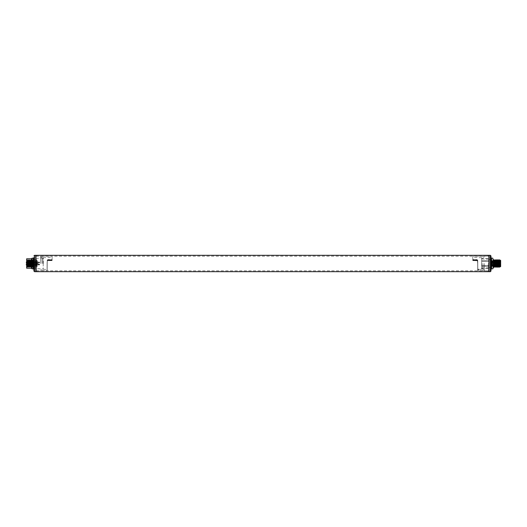 <?xml version="1.0" encoding="UTF-8"?>
<svg xmlns="http://www.w3.org/2000/svg" width="527" height="527" viewBox="0 0 527 527"><rect width="100%" height="100%" fill="white"/><g stroke="black" fill="none" stroke-linecap="round" stroke-linejoin="round"><path stroke-width="0.4" stroke-dasharray="2.63 1.98" d="M35.744 271.682L35.744 255.318L35.744 271.682M489.135 271.682L489.135 255.318L489.135 271.682M489.135 256.194L489.135 270.806L489.135 256.194L35.744 256.194L35.744 270.806L489.135 270.806M35.744 270.806L35.744 256.194M500.044 260.45L500.044 263.5L500.044 260.417L499.932 263.256L499.728 261.787L499.385 263.256L499.122 261.787L498.779 263.256L498.516 261.787L498.173 263.256L497.91 261.787L497.567 263.256L497.304 261.787L496.961 263.256L496.697 261.787L496.355 263.256L496.091 261.787L495.749 263.256L495.485 261.787L495.084 263.256L494.879 261.787L493.68 261.787L493.68 259.87M491.862 260.608L491.862 266.392L491.862 260.608L499.741 260.608L499.741 266.392L500.044 260.305L500.031 264.455C499.978 267.525 499.932 267.67 499.879 264.89M500.044 266.827L500.044 264.402M499.425 265.213C499.497 267.729 499.563 267.729 499.636 265.213L499.372 263.744L499.029 265.213L498.766 263.744L498.423 265.213L498.16 263.744L497.817 265.213L497.554 263.744L497.211 265.213L496.948 263.744L496.605 265.213L496.342 263.744L495.999 265.213L495.736 263.744L495.327 265.213L495.064 263.744L494.787 265.213L493.074 265.358L493.074 261.642L493.68 261.787L493.68 267.13M499.636 265.213L499.912 263.744L500.031 264.455M500.044 262.795L499.932 263.256M493.074 261.642L493.074 265.358M493.074 258.467L493.074 266.392M490.953 255.924L490.953 269.442M490.953 263.5L490.953 271.076M489.135 263.5L489.135 255.97L489.135 263.5M488.707 263.5L488.707 255.97L488.707 263.5M488.345 263.5L488.345 270.667L488.345 263.5M484.287 263.5L484.287 270.667L484.287 263.5M482.89 263.5L482.89 270.667L482.89 263.5M477.765 263.5C477.844 272.762 477.844 272.762 477.765 263.5C477.844 272.762 477.844 272.762 477.765 263.5L477.739 260.252L477.765 263.5L477.739 260.252L477.007 259.594L477.739 260.252L477.64 263.5L477.614 260.312L477.007 259.745L477.614 260.312L477.007 260.496L477.007 260.154L477.614 260.351L477.007 260.239L477.014 260.621A0.606 0.606 0 0 1 477.416 260.766L472.765 260.555L477.416 260.766L477.64 263.5C477.719 272.604 477.719 272.604 477.64 263.5L477.693 269.178L477.765 263.5M472.765 259.594L472.765 256.333L472.765 259.745L477.007 259.594L472.765 259.594M472.765 260.068L477.614 260.351L477.007 260.239L477.502 260.233L477.007 259.594L477.007 260.154L472.765 260.068M477.699 269.883L478.628 270.094L477.699 269.883M477.699 269.784L477.693 269.178L477.699 269.784L478.549 269.784L478.628 269.185L478.628 269.811L478.549 269.165L477.693 269.178L478.549 269.165L478.549 269.784L477.699 269.784M477.014 260.621L472.765 260.621L477.014 260.621L472.765 260.621L472.765 257.459L472.765 260.621L477.014 260.621A0.606 0.606 0 0 1 477.62 261.221L477.416 260.766A0.606 0.606 0 0 0 477.014 260.621L477.614 260.496L477.62 261.227A0.606 0.606 179.5 0 0 477.014 260.621L477.416 260.766M472.765 260.496L472.765 260.154L472.765 260.496L477.007 260.496L472.765 260.496M481.678 263.5L481.678 257.736L481.678 263.5M481.678 261.379L481.678 265.621L481.678 261.379L489.016 261.544L481.678 261.379M481.678 260.595L481.678 258.474L481.678 260.595L489.016 260.569L481.678 260.595M481.678 258.474L481.678 258.909L481.678 258.474L489.016 258.612L481.678 258.474M481.678 266.405L481.678 268.526L481.678 266.405L489.016 266.431L481.678 266.405M481.678 268.526L481.678 268.091L481.678 268.526L489.016 268.388L481.678 268.526M489.016 265.456L481.678 265.621L489.016 265.456L489.135 261.675L489.135 268.256L489.135 258.744L489.016 268.388L489.135 265.318L481.678 265.568L489.016 265.443M489.135 258.744L489.135 259.159L489.135 258.744M491.862 263.5L491.862 267.452L491.862 263.5M500.044 266.695L491.862 266.392M489.016 260.569L489.016 258.612L489.016 260.569M499.062 261.787C499.128 259.271 499.201 259.271 499.267 261.787M499.332 261.787C499.26 259.271 499.194 259.271 499.122 261.787M498.456 261.787C498.522 259.409 498.582 259.271 498.647 261.366M498.726 261.787C498.654 259.271 498.588 259.271 498.516 261.787M497.85 261.787C497.916 259.271 497.989 259.271 498.055 261.787M498.107 261.366C498.041 259.271 497.975 259.416 497.91 261.787M497.244 261.787C497.31 259.271 497.383 259.271 497.448 261.787M497.514 261.787C497.442 259.271 497.376 259.271 497.304 261.787M496.638 261.787L496.77 260.048M496.908 261.787C496.836 259.271 496.763 259.271 496.697 261.787M496.032 261.787C496.098 259.271 496.171 259.271 496.236 261.787M496.223 260.048L496.091 261.787M495.426 261.787C495.492 259.271 495.564 259.271 495.63 261.787M495.696 261.787C495.624 259.271 495.551 259.271 495.485 261.787M495.09 261.787C495.018 259.271 494.945 259.271 494.879 261.787M499.912 263.744C499.82 267.584 499.721 267.584 499.629 263.744M499.728 261.787L500.044 260.417M499.029 265.213C498.957 267.729 498.891 267.729 498.819 265.213M499.306 263.744C499.214 267.584 499.115 267.584 499.023 263.744M499.609 263.256C499.517 259.416 499.418 259.416 499.326 263.256M498.423 265.213C498.351 267.729 498.285 267.729 498.213 265.213M498.7 263.744C498.608 267.584 498.509 267.584 498.417 263.744M499.003 263.256C498.911 259.416 498.812 259.416 498.72 263.256M499.754 259.897L499.668 261.787M499.741 260.048L499.741 261.379M499.57 265.213C499.504 267.729 499.431 267.729 499.365 265.213M498.759 265.213C498.825 267.729 498.898 267.729 498.964 265.213M498.153 265.213C498.219 267.729 498.292 267.729 498.358 265.213M497.817 265.213C497.745 267.729 497.679 267.729 497.607 265.213M497.547 265.213C497.613 267.729 497.686 267.729 497.751 265.213M497.211 265.213C497.139 267.729 497.066 267.729 497.001 265.213M496.941 265.213C497.007 267.729 497.08 267.729 497.145 265.213M496.605 265.213C496.533 267.729 496.46 267.729 496.394 265.213M496.335 265.213C496.401 267.729 496.474 267.729 496.539 265.213M495.999 265.213C495.927 267.729 495.854 267.729 495.788 265.213M495.729 265.213C495.795 267.729 495.867 267.729 495.933 265.213M495.393 265.213C495.321 267.729 495.248 267.729 495.182 265.213M495.123 265.213C495.189 267.729 495.261 267.729 495.327 265.213M494.787 265.213C494.715 267.729 494.642 267.729 494.576 265.213M500.044 261.623L499.991 263.256M499.978 263.744C499.879 267.584 499.787 267.584 499.688 263.744M499.675 263.256C499.576 259.416 499.484 259.416 499.385 263.256M499.372 263.744C499.273 267.584 499.181 267.584 499.082 263.744M499.069 263.256C498.97 259.416 498.878 259.416 498.779 263.256M498.766 263.744C498.667 267.584 498.575 267.584 498.476 263.744M498.094 263.744C498.002 267.584 497.903 267.584 497.811 263.744M498.16 263.744C498.061 267.584 497.962 267.584 497.87 263.744M497.791 263.256C497.699 259.416 497.6 259.416 497.508 263.256M497.857 263.256C497.758 259.416 497.659 259.416 497.567 263.256M497.185 263.256C497.093 259.416 496.994 259.416 496.902 263.256M497.251 263.256C497.152 259.416 497.053 259.416 496.961 263.256M497.554 263.744C497.455 267.584 497.356 267.584 497.264 263.744M497.488 263.744C497.396 267.584 497.297 267.584 497.205 263.744M498.41 261.616C498.331 259.515 498.252 260.061 498.173 263.256M498.344 261.616C498.265 259.515 498.193 260.061 498.114 263.256M496.882 263.744C496.79 267.584 496.691 267.584 496.599 263.744M496.948 263.744C496.849 267.584 496.75 267.584 496.658 263.744M496.276 263.744C496.184 267.584 496.085 267.584 495.993 263.744M496.467 260.45L496.296 263.256M495.67 263.744C495.578 267.584 495.479 267.584 495.387 263.744M495.973 263.256C495.881 259.416 495.782 259.416 495.69 263.256M495.064 263.744C494.972 267.584 494.873 267.584 494.781 263.744M495.367 263.256C495.275 259.416 495.176 259.416 495.084 263.256M494.589 260.45L494.346 260.048M495.433 263.256C495.334 259.416 495.235 259.416 495.143 263.256M496.526 260.45L496.355 263.256M496.039 263.256C495.94 259.416 495.841 259.416 495.749 263.256M496.342 263.744C496.243 267.584 496.144 267.584 496.052 263.744M495.13 263.744C495.031 267.584 494.932 267.584 494.84 263.744M495.736 263.744C495.637 267.584 495.538 267.584 495.446 263.744M494.893 260.048L494.649 260.45M492.132 266.102L492.132 260.898L492.132 266.102L492.561 266.346L492.561 260.654L492.132 260.898M492.132 260.984L492.132 266.016L492.132 260.984L493.773 260.984L493.773 266.016L493.773 260.984M492.132 266.016L493.773 266.016M493.773 265.437L493.773 264.594L493.773 265.437L492.132 265.437L492.132 264.594L492.132 265.437M493.773 262.406L493.773 261.563L493.773 262.406L492.132 262.406L492.132 261.563L492.132 262.406M493.773 263.922L493.773 263.078L493.773 263.922L493.773 263.078L493.773 263.922L492.132 263.922L492.132 263.078L492.132 263.922L492.132 263.078L492.132 263.922L493.773 263.922M493.773 264.594L492.132 264.594M492.132 265.318L492.132 264.712L492.132 265.318L493.832 265.318L493.832 264.712L493.832 265.318M492.132 262.288L492.132 261.682L492.132 262.288L493.832 262.288L493.832 261.682L493.832 262.288M492.132 263.803L492.132 263.197L492.132 263.803L492.132 263.197L492.132 263.803L493.832 263.803L493.832 263.197L493.832 263.803L493.832 263.197L493.832 263.803L492.132 263.803M493.773 261.563L492.132 261.563M493.773 263.078L492.132 263.078L493.773 263.078M492.132 264.712L493.832 264.712M492.132 263.197L493.832 263.197L492.132 263.197M492.132 261.682L493.832 261.682M492.561 266.346L492.561 260.654L494.135 260.654L494.135 266.346L492.561 266.346M494.135 266.346L494.135 260.654M494.135 265.924L494.135 261.076M494.721 263.5L494.721 261.076L494.721 263.5M494.919 261.076L494.234 260.839L494.234 266.161L494.919 265.924L494.919 261.076L494.919 265.924M494.346 263.5L494.234 266.161L494.346 263.5M494.919 266.346L494.919 260.654L494.919 266.346L498.621 266.346L498.621 260.654L494.919 260.654M498.621 266.346L498.621 260.654A2.945 2.945 0 0 1 499.649 260.654L499.649 266.346A2.945 2.945 0 0 1 498.621 266.346M499.649 266.346L499.649 260.654L500.044 260.654L500.044 266.346L499.649 266.346M500.044 266.346L500.044 260.654M500.044 266.636L500.044 260.364L500.044 266.636M500.65 266.636L500.65 260.364M500.65 266.016L500.65 260.984L500.65 266.016L495.314 266.016L495.314 260.984L500.65 260.984M495.314 266.016L495.314 261.998L500.347 261.998L500.347 261.484L500.347 261.998L495.314 261.978L495.314 262.492L495.314 260.984M495.314 261.484L500.347 261.484M495.314 263.197L495.314 263.803L495.314 263.197L495.314 263.803L495.314 263.197L499.24 263.197L499.471 263.572L499.24 263.197L495.314 263.197M495.314 264.712L495.314 265.318L495.314 264.712L499.24 264.712L499.24 265.318L499.471 264.943M495.314 261.682L495.314 262.288L495.314 261.682L499.24 261.682L499.24 262.288L499.471 261.912L499.24 262.288L495.314 262.288M499.471 265.088L495.314 265.318M499.471 263.572L495.314 263.803L499.471 263.572M495.314 262.492L500.347 262.492M26.653 258.803L26.653 268.197M26.653 259.587L26.653 267.413L26.653 259.587L27.16 260.094L27.114 267.222L27.411 259.771L27.714 267.229L28.017 259.771L28.32 267.229L28.623 259.771L28.926 267.229L29.229 259.771L29.532 267.229L29.835 259.771L30.138 267.229L30.441 259.771L30.744 267.229L31.047 259.771L31.35 267.229L31.653 259.771L31.956 267.229L32.259 259.771L32.714 266.379L32.714 260.621L32.503 267.229L32.41 263.5M31.508 268.243L31.508 258.757M31.508 265.588L31.804 261.122L32.714 261.161L32.714 264.034L32.714 261.056L31.804 261.056L31.804 261.504L31.804 260.028M31.508 265.463L32.107 265.588L32.107 258.164M31.508 261.537L33.32 261.412L33.32 268.836M33.926 257.558L33.926 269.442M33.926 271.076L33.926 258.862M36.172 263.5L36.172 255.97L36.172 263.5M36.534 263.5L36.534 270.667L36.534 263.5M40.592 263.5L40.592 256.333L40.592 263.5M52.114 259.594L52.114 256.333L52.114 259.745L47.871 259.594L47.14 260.252L47.114 263.5L47.14 260.252L47.871 259.594L52.114 259.594M41.989 263.5L41.989 256.333L41.989 263.5M47.114 263.5C47.035 272.762 47.035 272.762 47.114 263.5C47.035 272.762 47.035 272.762 47.114 263.5L47.239 263.5C47.16 272.604 47.16 272.604 47.239 263.5C47.166 271.174 47.166 271.174 47.239 263.5C47.166 271.174 47.166 271.174 47.239 263.5L47.265 260.312L47.114 263.5M47.265 260.351L47.259 261.221L47.265 260.312L47.871 259.745L47.14 260.252L47.871 260.496L47.265 260.351M47.865 260.621L52.114 260.621L47.865 260.621A0.606 0.606 0 0 0 47.259 261.221L47.265 260.496L47.865 260.621A0.606 0.606 0 0 0 47.463 260.766A0.606 0.606 0 0 1 47.865 260.621L47.265 260.496L47.259 261.227L47.858 260.562L52.114 260.621L52.114 257.459L52.114 260.555L47.858 260.562L47.259 261.221A0.606 0.606 -179.5 0 1 47.865 260.621L47.463 260.766M47.871 260.068L52.114 260.154L47.871 260.068M43.201 263.5L43.201 269.264L43.201 263.5M42.898 263.5L42.898 258.309L42.898 263.5M43.201 257.993L35.744 258.434L33.03 259.172L33.122 267.947L33.122 259.053L33.122 267.947L35.744 268.566L43.201 269.007M33.03 267.828L33.03 259.172M33.03 259.528L33.03 267.472L33.03 259.528L33.148 267.347L33.148 259.653L36.653 259.712L36.653 263.5L36.653 259.712M33.03 267.472L36.653 267.288L36.653 263.5L36.653 267.288M36.653 263.5L36.653 266.379L36.653 263.5M26.837 261.425L26.969 267.097L27.16 260.094L27.411 259.771L27.661 260.193C27.523 260.496 27.391 270.628 27.259 265.437L26.837 260.002L27.042 267.229L27.345 259.771L27.654 267.229L27.951 259.778L28.254 267.222L28.557 259.771L28.86 267.222L29.163 259.771L29.466 267.229L29.769 259.778L30.072 267.229L30.375 259.778L30.988 266.807L31.291 260.193L31.594 266.807L31.897 260.193L32.2 266.807L32.503 260.193L32.654 263.5M32.957 263.5C32.878 266.991 32.793 267.637 32.714 265.437L32.714 263.5M27.72 267.229L28.26 260.193L28.57 266.807L28.26 267.229L28.01 266.807L27.654 260.193L27.957 266.807L28.32 260.193L28.623 266.807L28.926 260.193L29.229 266.807L29.532 260.193L29.835 266.807L30.138 260.193L30.441 266.807L30.744 260.193L31.047 266.807L31.35 260.193L31.653 266.807L31.956 260.193L32.259 266.807L31.897 267.229L32.193 259.771L32.496 267.222L32.812 266.807M27.351 266.807L27.259 263.5C27.411 271.899 27.562 261.55 27.714 260.193L27.957 259.771L28.873 260.193L28.563 266.807L28.86 267.229L29.176 266.807L30.138 267.229L30.382 259.771L30.685 267.229L30.988 259.771L31.291 267.229L31.594 259.771L31.89 267.222L30.988 266.807L30.75 267.229M29.163 259.778L29.169 266.807L29.472 260.193L29.782 266.807L30.079 260.193L29.235 259.778M32.259 259.771L30.685 260.193L30.678 267.229M32.266 259.771L32.714 260.193M26.837 260.002L27.108 267.229L26.653 267.413M37.443 264.679L37.443 260.648L37.443 264.679L36.897 264.679L36.897 266.352L37.443 266.352M37.443 262.426L37.443 263.032L37.443 262.426M37.443 264.574L37.443 263.968L37.443 264.574M37.443 263.5L37.443 262.901L37.443 263.5M36.897 266.352L36.897 260.648L36.897 262.321L37.443 262.321M36.897 262.321L36.897 264.679M36.897 264.725L36.897 260.865L36.897 264.725L36.35 264.725L36.35 260.865L36.35 264.725M36.35 262.275L36.897 262.275M36.35 264.679L36.35 260.648L36.35 266.352L36.35 264.679L35.803 264.679L35.803 262.321L36.35 262.321M35.803 262.321L35.803 264.679M35.803 264.725L35.803 260.865L35.803 264.725L35.263 264.725L35.263 266.135L35.803 266.135M35.803 262.275L35.263 262.275L35.263 260.865L35.263 266.135M35.263 262.275L35.263 264.725M35.263 266.379L35.263 260.621L35.263 266.379L32.714 266.629L32.714 264.034L32.714 266.715L31.804 266.425L32.714 266.425M35.263 260.621L32.714 260.641L32.714 263.164C33.662 263.401 33.662 263.625 32.714 263.836L32.714 266.359L32.714 263.836C33.662 263.599 33.662 263.375 32.714 263.164L32.714 260.562L33.445 260.621L32.714 260.371L32.714 261.056L32.714 260.285L31.804 260.575L32.714 260.575M32.714 265.839L31.804 265.944L32.714 265.839M32.714 265.239L31.804 265.239L32.714 265.259M32.714 264.534L31.804 264.534L31.804 263.744L32.714 263.744L31.804 263.744L32.714 264.034L31.804 264.034L31.804 264.534L32.714 264.501L31.804 264.771L32.714 264.534M32.714 261.161L31.804 261.161L32.714 261.161M32.714 261.761L31.804 261.761L32.714 261.741M32.714 262.466L31.804 262.229L31.804 262.578L32.714 262.466M31.804 263.256L32.714 263.256L31.804 263.256M31.804 262.966L32.714 262.966L31.804 262.966L31.804 262.578L31.804 262.966M31.804 262.229L32.714 262.229L31.804 262.229L31.804 261.814L31.804 262.229M31.804 261.576L32.714 261.576L31.804 261.576M31.804 261.056L32.714 261.056L31.804 261.056L31.804 260.654L32.714 260.812L31.804 260.654L31.804 265.924L32.714 265.944L31.804 265.944L31.804 266.346L32.714 266.188L31.804 266.346L31.804 261.076L26.653 261.076L26.653 263.098L31.804 263.098L26.35 263.098L26.35 263.882L26.35 263.098L26.35 263.882L31.804 263.902L26.653 263.902L26.653 265.924L26.653 261.076M31.804 260.7L32.714 260.7L31.804 260.7L31.804 260.285L32.714 260.542L31.804 260.7M31.804 264.771L32.714 264.771L31.804 264.771L31.804 265.186L31.804 264.771M31.804 265.424L32.714 265.424L31.804 265.424M31.804 266.3L32.714 266.3L31.804 266.3L31.804 266.715L32.714 266.458L31.804 266.3M31.804 263.744L32.714 263.744L31.804 263.408L31.804 263.744M26.35 264.949L26.956 264.949L26.35 264.949L26.35 264.192L26.35 264.949L26.35 264.192L26.956 264.192L26.956 264.949L26.956 264.192L26.956 264.949L26.956 264.192L26.35 264.192M26.35 262.808L26.35 262.051L26.35 262.808L26.35 262.051L26.956 262.051L26.956 262.808L26.956 262.051L26.956 262.808L26.35 262.808L26.956 262.808L26.956 262.051L26.35 262.051M26.956 262.426L26.956 262.901L26.956 262.426M26.956 264.574L26.956 264.099L26.956 264.574M26.956 263.5L26.956 263.032L26.956 263.5M26.956 263.882L26.956 263.118L26.956 263.882L26.35 263.882M30.632 262.426L30.632 262.98L30.632 262.426M30.632 264.574L30.632 264.02L30.632 264.574M30.632 263.5L30.632 262.947L30.632 263.5M35.869 262.426L35.869 263.032L35.869 262.426M35.869 264.574L35.869 263.968L35.869 264.574M35.869 263.5L35.869 262.901L35.869 263.5M26.956 263.118L26.35 263.118M32.714 260.285L31.804 260.285L32.714 260.285M32.714 266.715L31.804 266.715L32.714 266.715M27.444 262.571L29.986 262.815L27.444 262.835L27.444 262.308L30.652 262.156L30.652 262.815L30.652 262.038L27.444 262.308L27.444 262.815L29.986 262.802L27.444 262.558L27.444 262.038L30.632 262.136L30.632 262.835L30.632 262.018L27.444 262.301L27.444 262.835L29.986 262.821L27.444 262.571L27.444 262.018L30.171 262.123M30.652 262.156L27.444 262.038L27.444 262.551L29.986 262.545L27.444 262.815L27.444 262.321L30.652 262.13L30.652 262.868L30.744 262.051L30.632 262.868L30.632 261.991L30.171 262.156L30.632 262.018L30.632 262.835L30.652 262.169M38.352 262.123L33.708 262.156L39.565 262.13L39.565 262.815L38.352 262.38L39.565 262.11L39.565 262.835L38.352 262.136L33.682 262.143L33.682 262.815L33.682 262.038L33.708 262.835L33.708 262.018L38.655 262.11L33.708 262.123M30.744 262.018L33.708 262.018L33.708 262.835L33.708 262.156L38.352 262.156L39.565 262.815L39.565 262.117L33.708 262.136L38.352 262.156L39.565 262.835L39.565 262.103L33.682 262.051L33.682 262.96L33.682 261.899L30.744 262.038L30.744 262.802L30.632 262.136M33.708 262.018L30.632 262.13M33.708 262.038L33.708 262.98L33.708 262.038L30.744 261.899L30.744 262.98L30.744 261.879L33.708 262.057L33.682 262.96L33.682 261.899L30.744 262.051L33.708 262.038L33.708 262.98L33.708 261.879L38.352 262.038L33.708 262.057M38.352 262.169L33.682 262.169M30.171 262.169L27.444 262.038L27.444 262.545M33.682 262.071L30.744 262.071M27.444 262.815L30.652 262.815L27.444 262.815M27.444 262.038L30.652 262.038L27.444 262.038M33.708 264.877L39.565 264.87L39.565 264.185L38.352 264.844L33.682 264.949L33.708 264.165L33.708 264.982L33.708 264.165L33.708 264.982L39.565 264.89L39.565 264.165L38.352 264.6L39.565 264.185L39.565 264.883L38.352 264.956L38.655 264.31L39.565 264.165L39.565 264.897L30.632 264.982L27.444 264.982L30.632 264.982L30.632 264.165L27.444 264.165L30.632 264.165L30.632 264.982L30.632 264.165L30.632 264.844L30.171 264.864L30.652 264.844L30.652 264.185L30.652 264.962L27.444 264.982L27.444 264.449L29.986 264.449L27.444 264.165L27.444 264.686L30.652 264.844L30.652 264.185L30.652 264.831L30.171 264.831L27.444 264.699L29.986 264.679L27.444 264.692L27.444 264.165L27.444 264.679L27.444 264.185L29.986 264.179L27.444 264.198L29.986 264.198L27.444 264.429L27.444 264.982L27.444 264.455L29.986 264.185L27.444 264.442L27.444 264.962L30.171 264.831M38.352 264.877L33.708 264.962L33.682 264.04L33.682 265.101L30.744 264.949L30.652 264.132L30.652 264.831M38.352 264.831L33.682 264.831M30.632 264.864L38.352 264.982L33.682 264.949L33.708 264.02L33.708 265.121L33.708 264.02L33.708 264.962L30.744 264.962L30.632 264.132L30.632 265.009L30.171 264.877M33.682 264.929L30.652 264.844M33.708 264.982L33.708 264.179L33.682 265.101L30.632 265.009L30.632 264.132L30.632 264.883M33.682 264.949L30.744 265.101L30.744 264.04L30.744 265.121L30.744 264.02L30.744 264.949L38.352 264.962L33.682 264.962M27.444 264.962L30.652 264.962L27.444 264.962M27.444 264.179L30.652 264.185L27.444 264.185M34.505 263.869L34.505 263.131M34.683 262.953L35.955 262.953L35.955 264.047L34.683 264.047L34.683 262.953M35.955 262.953L35.955 264.047M35.955 264.099L35.955 262.901L35.955 264.099L37.443 264.099L37.443 262.901L37.443 264.099L35.869 264.099M37.443 264.165L37.443 262.835L37.443 264.165L37.99 264.165L37.99 262.835L37.99 264.165M37.443 262.835L37.99 262.835M492.771 258.164L493.074 261.28M491.559 258.164L491.559 261.148L493.074 261.412M490.953 265.588L492.771 265.588L492.771 261.412L491.559 261.412L491.559 268.836M490.953 260.878L491.559 261.148L490.953 261.412M490.953 266.122L492.771 265.852L492.771 268.836M490.347 255.318L490.347 271.682M472.765 259.745L477.007 259.745L472.765 259.745M477.007 260.154L472.765 260.154L477.007 260.154M481.559 263.5L481.559 269.389L481.559 263.5M489.016 268.388L489.016 267.966L489.016 268.388M491.744 263.5L491.744 267.578L491.744 263.5M489.016 258.612L489.016 259.034L489.016 258.612M489.016 261.557L481.678 261.432L489.016 261.557M31.804 267.07L31.804 265.72L33.926 265.588M31.508 261.412L33.926 261.412M32.107 268.836L32.107 265.852L33.926 266.122M34.532 271.682L34.532 255.318M47.871 259.745L52.114 259.745L47.871 259.745M43.319 263.5L43.319 257.611L43.319 263.5M52.114 260.496L47.871 260.496L52.114 260.496M28.715 263.5L28.168 263.5M30.836 263.5L30.289 263.5M33.926 260.878L33.32 261.148L33.32 258.164M32.714 262.94L31.804 262.94L32.714 262.94M32.714 262.756L31.804 262.756L32.714 262.756M32.714 262.578L31.804 262.578L32.714 262.578M32.714 264.422L31.804 264.422L32.714 264.422M32.714 264.244L31.804 264.244L32.714 264.244M32.714 264.06L31.804 264.06L32.714 264.06M32.714 263.592L31.804 263.592L32.714 263.592M32.714 263.408L31.804 263.408L32.714 263.408M32.714 262.183L31.804 262.183L32.714 262.183M32.714 261.972L31.804 261.972L32.714 261.972M32.714 261.504L31.804 261.504L32.714 261.504M32.714 261.293L31.804 261.293L32.714 261.293M32.714 260.97L31.804 260.97L32.714 260.97M32.714 260.766L31.804 260.766L32.714 260.766M32.714 260.674L31.804 260.674L32.714 260.654M32.714 260.727L31.804 260.727L32.714 260.727M32.714 260.608L31.804 260.608L32.714 260.608M32.714 260.424L31.804 260.437L32.714 260.424M32.714 260.371L31.804 260.371L32.714 260.371M32.714 260.483L31.804 260.483L32.714 260.483M32.714 264.817L31.804 264.817L32.714 264.817M32.714 265.028L31.804 265.028L32.714 265.028M32.714 265.496L31.804 265.496L32.714 265.496M32.714 265.707L31.804 265.707L32.714 265.707M32.714 266.03L31.804 266.03L32.714 266.03M32.714 266.234L31.804 266.234L32.714 266.234M32.714 266.326L31.804 266.326L32.714 266.346M32.714 266.273L31.804 266.273L32.714 266.273M32.714 266.392L31.804 266.392L32.714 266.392M32.714 266.576L31.804 266.563L32.714 266.576M32.714 266.629L31.804 266.629L32.714 266.629M32.714 266.517L31.804 266.517L32.714 266.517M489.135 255.97L484.287 256.333M489.135 271.03L484.287 270.667M482.89 270.667L477.706 270.549M482.89 256.333L472.765 256.333M484.287 257.136L482.89 257.136M484.287 269.864L482.89 269.864M478.628 270.094L477.699 270.167M481.678 269.264L478.628 269.435M481.678 257.736L472.765 257.459M481.678 268.091L489.135 267.841M491.862 267.452L489.135 267.624M489.135 259.376L491.862 259.547M481.678 258.909L489.135 259.159M499.53 267.123L499.952 266.919M498.924 267.123L499.227 266.708M499.761 259.89L499.524 260.298L499.227 259.877M498.318 267.123L498.562 266.702L498.858 267.123M498.924 260.292L498.621 259.877M499.161 259.877L498.917 260.292M497.712 267.123L497.956 266.708L498.252 267.123M497.409 259.877L497.653 260.292L497.949 259.877M496.803 259.877L497.047 260.292L497.343 259.877M497.409 266.708L497.106 267.123M498.555 259.877L498.259 260.292M496.5 267.123L496.803 266.708M495.894 267.123L496.138 266.708L496.434 267.123M495.288 267.123L495.532 266.708M494.682 267.123L494.985 266.708M495.525 259.877L495.281 260.292L494.985 259.877M496.737 259.877L496.441 260.292M495.525 266.708L495.828 267.123M496.131 259.877L495.887 260.292M497.402 266.708L497.646 267.123M494.84 263.5L494.84 266.161L494.84 263.5M35.744 255.97L40.592 256.333M35.744 271.03L40.592 270.667M41.989 256.333L52.114 256.333M41.989 270.667L47.173 270.549M40.592 257.136L41.989 257.136M40.592 269.864L41.989 269.864M43.201 257.736L52.114 257.459M43.201 269.264L47.186 269.455M36.653 266.379L32.714 266.379M36.653 260.621L32.714 260.621M27.404 266.807L27.648 267.222M36.897 260.648L37.443 260.648M36.35 266.135L36.897 266.135M36.35 260.865L36.897 260.865M35.803 266.352L36.35 266.352M35.803 260.648L36.35 260.648M35.263 260.865L35.803 260.865M26.653 265.924L31.804 265.924M26.956 261.959L30.632 261.959L26.956 261.959M30.632 261.879L35.869 261.879L30.632 261.879M35.869 261.827L37.443 261.827L35.869 261.827M35.869 263.032L37.443 263.032L35.869 263.032M35.869 263.968L37.443 263.968L35.869 263.968M35.869 265.173L37.443 265.173L35.869 265.173M30.632 262.98L35.869 262.98L30.632 262.98M30.632 264.02L35.869 264.02L30.632 264.02M30.632 265.121L35.869 265.121L30.632 265.121M30.632 262.947L35.869 262.947M30.632 264.053L35.869 264.053M26.956 262.901L30.632 262.901L26.956 262.901M26.956 264.099L30.632 264.099L26.956 264.099M26.956 265.041L30.632 265.041L26.956 265.041M26.956 263.032L30.632 263.032M26.956 263.968L30.632 263.968M31.804 261.122L32.714 261.122L31.804 261.122M31.804 265.878L32.714 265.878L31.804 265.878M27.444 262.835L30.632 262.835L27.444 262.835M27.444 262.018L30.632 262.018L27.444 262.018M33.708 262.835L39.565 262.835L33.708 262.835M33.682 262.815L39.565 262.815L33.682 262.815M33.682 261.899L30.744 261.879L33.708 261.879M33.682 262.96L30.744 262.98L33.708 262.98M33.708 264.165L39.565 264.165L33.708 264.165M33.682 264.185L39.565 264.185L33.682 264.185M33.682 265.101L30.744 265.101L33.708 265.121M33.682 264.04L30.744 264.02L33.708 264.02"/><path stroke-width="0.79" d="M34.532 271.682L34.532 255.318L35.744 255.318L35.744 271.682L489.135 271.682L489.135 255.318L489.135 271.682L490.347 271.682L490.347 255.318L35.744 255.318L35.744 271.682L34.532 271.682L33.926 271.076L33.926 258.862M499.754 259.897L500.044 260.305M500.031 264.455C499.978 267.525 499.932 267.67 499.879 264.89L499.741 260.048M500.044 260.417L500.044 262.598M500.044 264.402L500.044 266.827L499.53 267.123L498.614 266.702L498.318 267.13L498.008 266.708L497.712 267.13L497.402 266.708L497.106 267.13L496.796 266.708L496.5 267.13L496.19 266.708L495.222 267.13L494.919 266.708L493.074 267.736M499.827 261.985L499.609 263.256L499.267 261.787L499.003 263.256L498.661 261.787L498.397 263.256L498.055 261.787L497.791 263.256L497.448 261.787L497.185 263.256L496.842 261.787L496.579 263.256L496.236 261.787L495.973 263.256L495.63 261.787L495.367 263.256L495.024 261.787L494.761 263.256L494.484 261.787L493.074 261.642M493.074 266.392L493.074 268.533M492.771 258.164L491.559 258.164L491.559 268.836L490.953 269.442L490.953 255.924L490.347 255.318M490.347 271.682L490.953 271.076L490.953 263.5M493.074 265.358L493.68 265.213L493.68 267.13M499.879 264.89L499.629 263.744L499.365 265.213L499.023 263.744L498.759 265.213L498.417 263.744L498.153 265.213L497.811 263.744L497.547 265.213L497.205 263.744L496.941 265.213L496.599 263.744L496.335 265.213L495.993 263.744L495.729 265.213L495.387 263.744L495.123 265.213L494.781 263.744L494.576 265.213L493.68 265.213L493.68 259.87L493.074 259.264M499.761 259.89L499.524 260.298L499.227 259.87L498.259 260.292L497.956 259.87L497.653 260.292L497.35 259.87L497.047 260.292L496.744 259.87L496.842 261.787M499.062 261.787C499.128 259.271 499.201 259.271 499.267 261.787M499.332 261.787C499.26 259.271 499.194 259.271 499.122 261.787M498.456 261.787C498.522 259.409 498.582 259.271 498.647 261.366L498.661 261.787M498.726 261.787C498.654 259.271 498.588 259.271 498.516 261.787M497.85 261.787C497.916 259.271 497.989 259.271 498.055 261.787M498.12 261.787L498.107 261.366C498.041 259.271 497.975 259.416 497.91 261.787M497.244 261.787C497.31 259.271 497.383 259.271 497.448 261.787M497.514 261.787C497.442 259.271 497.376 259.271 497.304 261.787M496.908 261.787C496.836 259.271 496.763 259.271 496.697 261.787M496.302 261.787L496.197 259.877L495.222 260.292L494.919 259.87L494.616 260.292L493.68 259.87M496.032 261.787C496.098 259.271 496.171 259.271 496.236 261.787M495.426 261.787C495.492 259.271 495.564 259.271 495.63 261.787M495.696 261.787C495.624 259.271 495.551 259.271 495.485 261.787M494.484 261.787L494.346 260.048M494.82 260.048L494.484 260.048M494.893 260.048L495.024 261.787M495.09 261.787C495.018 259.271 494.945 259.271 494.879 261.787M499.425 265.213C499.497 267.729 499.563 267.729 499.636 265.213M499.912 263.744C499.82 267.584 499.721 267.584 499.629 263.744M499.029 265.213C498.957 267.729 498.891 267.729 498.819 265.213M499.306 263.744C499.214 267.584 499.115 267.584 499.023 263.744M499.609 263.256C499.517 259.416 499.418 259.416 499.326 263.256M498.423 265.213C498.351 267.729 498.285 267.729 498.213 265.213M498.7 263.744C498.608 267.584 498.509 267.584 498.417 263.744M499.003 263.256C498.911 259.416 498.812 259.416 498.72 263.256M498.397 263.256L498.259 260.292M499.57 265.213C499.504 267.729 499.431 267.729 499.365 265.213M498.759 265.213C498.825 267.729 498.898 267.729 498.964 265.213M498.153 265.213C498.219 267.729 498.292 267.729 498.358 265.213M497.817 265.213C497.745 267.729 497.679 267.729 497.607 265.213M497.547 265.213C497.613 267.729 497.686 267.729 497.751 265.213M497.211 265.213C497.139 267.729 497.066 267.729 497.001 265.213M496.941 265.213C497.007 267.729 497.08 267.729 497.145 265.213M496.605 265.213C496.533 267.729 496.46 267.729 496.394 265.213M496.335 265.213C496.401 267.729 496.474 267.729 496.539 265.213M495.999 265.213C495.927 267.729 495.854 267.729 495.788 265.213M495.729 265.213C495.795 267.729 495.867 267.729 495.933 265.213M495.393 265.213C495.321 267.729 495.248 267.729 495.182 265.213M495.123 265.213C495.189 267.729 495.261 267.729 495.327 265.213M494.787 265.213C494.715 267.729 494.642 267.729 494.576 265.213M499.978 263.744C499.879 267.584 499.787 267.584 499.688 263.744M499.675 263.256C499.576 259.416 499.484 259.416 499.385 263.256M499.372 263.744C499.273 267.584 499.181 267.584 499.082 263.744M499.069 263.256C498.97 259.416 498.878 259.416 498.779 263.256M498.766 263.744C498.667 267.584 498.575 267.584 498.476 263.744M498.463 263.256L498.318 260.292M498.094 263.744C498.002 267.584 497.903 267.584 497.811 263.744M498.16 263.744C498.061 267.584 497.962 267.584 497.87 263.744M497.791 263.256C497.699 259.416 497.6 259.416 497.508 263.256M497.857 263.256C497.758 259.416 497.659 259.416 497.567 263.256M497.185 263.256C497.093 259.416 496.994 259.416 496.902 263.256M497.251 263.256C497.152 259.416 497.053 259.416 496.961 263.256M496.579 263.256L496.441 260.292M496.645 263.256L496.77 260.048M497.554 263.744C497.455 267.584 497.356 267.584 497.264 263.744M497.488 263.744C497.396 267.584 497.297 267.584 497.205 263.744M496.882 263.744C496.79 267.584 496.691 267.584 496.599 263.744M496.948 263.744C496.849 267.584 496.75 267.584 496.658 263.744M496.276 263.744C496.184 267.584 496.085 267.584 495.993 263.744M495.67 263.744C495.578 267.584 495.479 267.584 495.387 263.744M495.973 263.256C495.881 259.416 495.782 259.416 495.69 263.256M495.064 263.744C494.972 267.584 494.873 267.584 494.781 263.744M495.367 263.256C495.275 259.416 495.176 259.416 495.084 263.256M494.761 263.256L494.589 260.45M495.433 263.256C495.334 259.416 495.235 259.416 495.143 263.256M496.039 263.256C495.94 259.416 495.841 259.416 495.749 263.256M496.342 263.744C496.243 267.584 496.144 267.584 496.052 263.744M495.13 263.744C495.031 267.584 494.932 267.584 494.84 263.744M495.736 263.744C495.637 267.584 495.538 267.584 495.446 263.744M494.827 263.256L494.649 260.45M500.044 266.636L500.65 266.636L500.65 260.364L500.044 260.364M26.653 268.197L26.653 258.803L31.508 258.757L31.508 268.243L26.653 268.197M33.926 269.442L33.926 257.558L33.32 258.164L33.32 268.836L33.926 269.442M26.653 263.098L26.653 263.902M26.35 262.051L26.35 262.808M26.35 264.192L26.35 264.949M498.647 261.366L498.107 261.366M31.804 260.028L31.804 267.07M31.508 258.757L32.107 258.164L32.107 268.836L31.508 268.243M491.559 268.836L492.771 268.836M491.559 258.164L490.953 257.558M496.737 259.877L496.493 260.292M34.532 255.318L33.926 255.924M32.107 268.836L33.32 268.836M32.107 258.164L33.32 258.164"/></g></svg>
